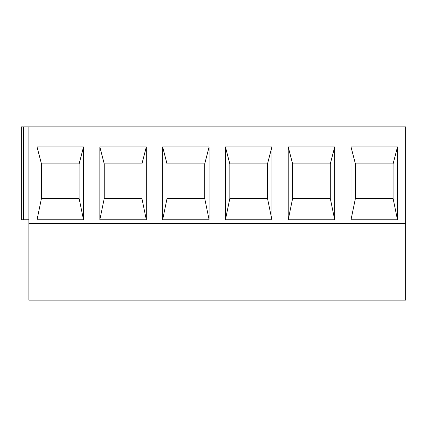 <?xml version="1.0" encoding="UTF-8"?>
<svg xmlns="http://www.w3.org/2000/svg" width="427" height="427" viewBox="0 0 427 427"><rect width="100%" height="100%" fill="white"/><g stroke="black" fill="none" stroke-linecap="round" stroke-linejoin="round"><path stroke-width="0.64" d="M28.887 126.846L28.887 300.154L405.65 300.154L405.65 126.846L21.35 126.846L21.35 219.777L28.887 219.777M28.887 223.545L405.65 223.545M351.021 219.777L351.021 146.936L397.489 146.936L397.489 219.777L351.021 219.777L355.413 198.427L355.413 163.893L351.021 146.936M288.225 219.777L288.225 146.936L334.693 146.936L334.693 219.777L288.225 219.777L292.623 198.427L292.623 163.893L288.225 146.936M225.429 219.777L225.429 146.936L271.898 146.936L271.898 219.777L225.429 219.777L229.827 198.427L229.827 163.893L225.429 146.936M162.639 219.777L162.639 146.936L209.102 146.936L209.102 219.777L162.639 219.777L167.032 198.427L167.032 163.893L162.639 146.936M99.843 219.777L99.843 146.936L146.312 146.936L146.312 219.777L99.843 219.777L104.236 198.427L104.236 163.893L99.843 146.936M37.048 219.777L37.048 146.936L83.516 146.936L83.516 219.777L37.048 219.777L41.446 198.427L41.446 163.893L37.048 146.936M355.413 163.893L393.091 163.893L397.489 146.936M393.091 163.893L393.091 198.427L397.489 219.777M393.091 198.427L355.413 198.427M292.623 163.893L330.295 163.893L334.693 146.936M330.295 163.893L330.295 198.427L334.693 219.777M330.295 198.427L292.623 198.427M229.827 163.893L267.505 163.893L271.898 146.936M267.505 163.893L267.505 198.427L271.898 219.777M267.505 198.427L229.827 198.427M167.032 163.893L204.709 163.893L209.102 146.936M204.709 163.893L204.709 198.427L209.102 219.777M204.709 198.427L167.032 198.427M104.236 163.893L141.913 163.893L146.312 146.936M141.913 163.893L141.913 198.427L146.312 219.777M141.913 198.427L104.236 198.427M41.446 163.893L79.123 163.893L83.516 146.936M79.123 163.893L79.123 198.427L83.516 219.777M79.123 198.427L41.446 198.427M28.887 297.016L405.65 297.016M23.613 126.846L23.613 219.777"/></g></svg>
